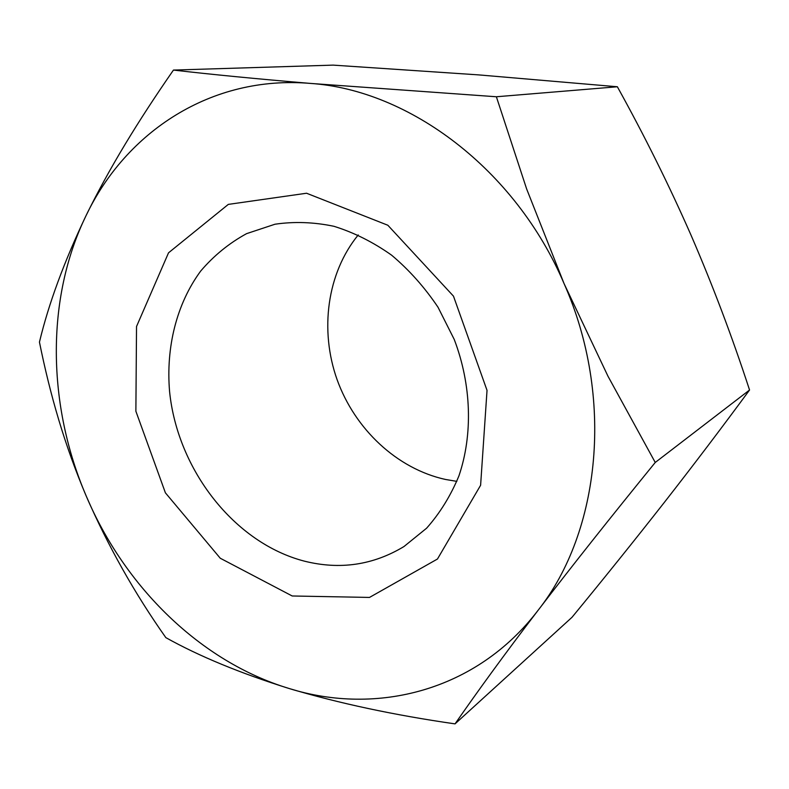 <?xml version="1.0" encoding="UTF-8"?>
<svg xmlns="http://www.w3.org/2000/svg" width="789" height="789" viewBox="0 0 789 789"><rect width="100%" height="100%" fill="white"/><g stroke="black" fill="none" stroke-linecap="round" stroke-linejoin="round"><path stroke-width="1.18" d="M358.236 234.944C327.041 273.162 319.456 330.147 337.12 379.716C354.942 429.226 397.035 468.824 445.479 479.456L456.841 481.369M304.416 561.157C234.313 543 177.525 469.761 169.596 391.689C165.798 347.308 176.568 303.893 200.662 271.091C213.78 255.685 229.086 243.199 246.592 233.643L274.996 224.224C294.179 221.403 313.825 222.094 333.944 226.295C353.995 232.538 373.217 242.164 391.61 255.172C409.166 269.956 424.64 287.314 438.023 307.246L454.247 339.467C471.526 384.854 472.996 434.473 458.942 475.856C450.706 495.748 439.917 513.215 426.583 528.226L403.958 546.55C373.089 565.151 339.901 570.023 304.416 561.157M292.196 595.981L369.489 597.431L437.461 559.026L480.609 485.265L487.03 390.368L453.478 296.151L387.853 225.25L306.556 193.236L228.317 204.39L168.521 252.825L136.527 326.508L135.876 411.227L165.404 492.829L220.259 558.237L292.196 595.981M288.902 688.442C376.688 715.948 476.724 691.006 538.167 610.203C503.934 655.028 477.7 691.253 455.036 723.878C394.421 715.159 339.043 703.344 288.902 688.442C240.26 673.214 199.242 656.28 165.848 637.64C134.732 593.565 108.211 546.432 86.307 496.242C64.58 445.114 50.101 394.786 39.45 342.101C48.622 303.775 64.165 261.603 86.09 215.565C109.069 168.59 137.897 121.328 173.452 70.073C210.91 74.413 256.583 78.861 310.471 83.417L496.38 96.761L526.628 188.926L564.076 283.626L607.984 376.235L655.245 462.462C610.923 516.943 572.607 565.171 538.167 610.203C600.547 531.273 614.503 397.123 564.076 283.626C515.503 169.27 409.146 90.005 310.471 83.417C211.038 74.916 125.875 132.079 86.09 215.565C45.377 299.11 47.37 405.654 86.307 496.242C124.849 586.977 200.406 661.626 288.902 688.442M173.452 70.073L333.155 65.122L478.716 74.896L617.363 86.76C644.495 135.708 669.052 185.188 691.036 235.181C712.753 285.391 732.251 337.002 749.55 390.013C722.004 427.48 693.61 464.928 664.368 502.356C634.731 540.149 603.95 578.455 572.025 617.274L455.036 723.878M617.363 86.76L496.38 96.761M749.55 390.013L655.245 462.462"/></g></svg>
